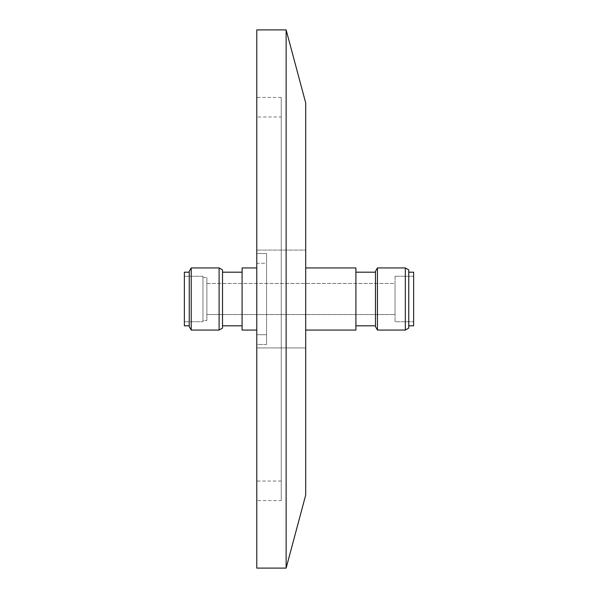 <?xml version="1.0" encoding="UTF-8"?>
<svg xmlns="http://www.w3.org/2000/svg" width="598" height="598" viewBox="0 0 598 598"><rect width="100%" height="100%" fill="white"/><g stroke="black" fill="none" stroke-linecap="round" stroke-linejoin="round"><path stroke-width="0.45" stroke-dasharray="2.99 2.24" d="M305.705 347.924L256.774 347.924L256.774 250.076L256.774 347.924L256.774 250.076L256.774 347.924L305.705 347.924L256.774 347.924L256.774 250.076L256.774 347.924L256.774 250.076L305.705 250.076L256.774 250.076L305.705 250.076L305.705 347.924L305.705 250.076L256.774 250.076L256.774 347.924L305.705 347.924L305.705 250.076L305.705 347.924M281.239 116.991L281.239 481.009L281.239 116.991L256.774 116.991L256.774 481.009L256.774 116.991M281.239 481.009L256.774 481.009M281.239 500.578L281.239 97.422L281.239 500.578L256.774 500.578L256.774 97.422L256.774 500.578M281.239 97.422L256.774 97.422M286.136 29.9L286.136 568.1M256.774 29.9L256.774 568.1M305.705 102.938L305.705 495.062M266.559 334.716L266.559 263.284L256.774 263.284L256.774 334.716L256.774 263.284L256.774 334.716L256.774 263.284L266.559 263.284L266.559 334.716L256.774 334.716L266.559 334.716L266.559 263.284L266.559 334.716M266.559 344.5L256.774 344.5L256.774 253.5L256.774 344.5L256.774 253.5L256.774 344.5L266.559 344.5L266.559 253.5L256.774 253.5L266.559 253.5L266.559 344.5M305.705 267.934L305.705 330.066L305.705 267.934L305.705 330.066L305.705 267.934L355.9 267.934L355.9 330.066M355.9 272.187L355.9 325.813L355.9 272.187L355.9 325.813L355.9 272.187L375.477 272.187L375.477 325.813L375.477 272.187M408.755 272.187L408.755 325.813L408.755 272.187L408.755 325.813L408.755 272.187L413.637 272.187L413.637 325.813M395.046 276.246L413.637 276.246L413.637 321.754L413.637 276.246L413.637 321.754L413.637 276.246L395.046 276.246L395.046 321.754L413.637 321.754L395.046 321.754L395.046 276.246M206.871 283.445L395.046 283.445L395.046 314.555L395.046 283.445L395.046 314.555L395.046 283.445L206.871 283.445L206.871 314.555L395.046 314.555L206.871 314.555L206.871 283.445M202.954 277.472L206.871 277.472L206.871 320.528L206.871 277.472L206.871 320.528L206.871 277.472L202.954 277.472L202.954 320.528L206.871 320.528L202.954 320.528L202.954 277.472M184.363 276.246L202.954 276.246L202.954 321.754L202.954 276.246L202.954 321.754L202.954 276.246L184.363 276.246L184.363 321.754L202.954 321.754L184.363 321.754L184.363 276.246M189.245 272.187L189.245 325.813L189.245 272.187L189.245 325.813L189.245 272.187L184.363 272.187L184.363 325.813M222.523 272.187L222.523 325.813L222.523 272.187L222.523 325.813L222.523 272.187L242.1 272.187L242.1 325.813L242.1 272.187M256.774 267.934L256.774 330.066L256.774 267.934L256.774 330.066L256.774 267.934L242.1 267.934L242.1 330.066M222.523 328.093L222.523 269.907L222.523 328.093L222.523 269.907L219.1 267.934L219.1 330.066M189.245 326.643L189.245 271.357L189.245 326.643L189.245 271.357L191.218 267.934L191.218 330.066L191.218 267.934L219.1 267.934M408.755 328.093L408.755 269.907L408.755 328.093L408.755 269.907L405.332 267.934L405.332 330.066M375.477 326.643L375.477 271.357L375.477 326.643L375.477 271.357L377.45 267.934L377.45 330.066L377.45 267.934L405.332 267.934M377.45 330.066L377.45 267.934M191.218 330.066L191.218 267.934"/><path stroke-width="0.9" d="M286.136 568.1L305.705 495.062L305.705 102.938L286.136 29.9L256.774 29.9L256.774 568.1L286.136 568.1L286.136 29.9M375.477 326.643L377.45 330.066L375.477 326.643L375.477 271.357L377.45 267.934L377.45 330.066L405.332 330.066L405.332 267.934L408.755 269.907L408.755 328.093L405.332 330.066L408.755 328.093M222.523 269.907L222.523 328.093L219.1 330.066L219.1 267.934L222.523 269.907M189.245 326.643L191.218 330.066L189.245 326.643L189.245 271.357L191.218 267.934L191.218 330.066L219.1 330.066L222.523 328.093M355.9 330.066L305.705 330.066L355.9 330.066L355.9 267.934L305.705 267.934M355.9 325.813L375.477 325.813L355.9 325.813M355.9 272.187L375.477 272.187M377.45 267.934L405.332 267.934M413.637 325.813L408.755 325.813L413.637 325.813L413.637 272.187L408.755 272.187M189.245 272.187L184.363 272.187L184.363 325.813L189.245 325.813L184.363 325.813M191.218 267.934L219.1 267.934M222.523 325.813L242.1 325.813L222.523 325.813M222.523 272.187L242.1 272.187M256.774 267.934L242.1 267.934L242.1 330.066L256.774 330.066L242.1 330.066M377.45 330.066L405.332 330.066M191.218 330.066L219.1 330.066"/></g></svg>
